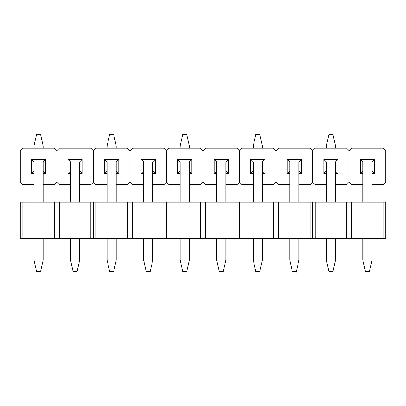 <?xml version="1.0" encoding="UTF-8"?>
<svg xmlns="http://www.w3.org/2000/svg" width="406" height="406" viewBox="0 0 406 406"><rect width="100%" height="100%" fill="white"/><g stroke="black" fill="none" stroke-linecap="round" stroke-linejoin="round"><path stroke-width="0.61" d="M369.44 271.512L365.42 271.512L362.862 260.185L371.997 260.185L371.997 238.626L371.997 260.185L369.44 271.512L365.42 271.512L362.862 260.185L371.997 260.185L369.44 271.512M362.862 161.892L362.862 202.086L362.862 161.892L371.997 161.892L362.862 161.892L360.305 159.335L374.555 159.335L374.555 173.585L371.997 173.585L374.555 173.585L374.555 159.335L371.997 161.892L371.997 202.086L371.997 161.892L374.555 159.335L360.305 159.335L362.862 161.892M362.862 238.626L362.862 260.185L362.862 238.626M332.9 271.512L328.88 271.512L326.322 260.185L335.457 260.185L335.457 238.626L335.457 260.185L332.9 271.512L328.88 271.512L326.322 260.185L326.322 238.626L326.322 260.185L335.457 260.185L332.9 271.512M326.322 161.892L326.322 202.086L326.322 161.892L335.457 161.892L326.322 161.892L323.765 159.335L338.015 159.335L338.015 173.585L335.457 173.585L338.015 173.585L338.015 159.335L335.457 161.892L338.015 159.335L323.765 159.335L326.322 161.892M335.457 202.086L335.457 161.892L335.457 202.086M335.457 148.19L335.457 145.815L326.322 145.815L326.322 148.19L326.322 145.815L328.88 134.487L332.9 134.487L335.457 145.815L326.322 145.815L328.88 134.487L332.9 134.487L335.457 145.815L335.457 148.19M385.7 150.748L385.7 182.172L385.7 150.748L383.142 148.19L351.718 148.19L383.142 148.19L385.7 150.748M383.142 184.73L371.997 184.73L383.142 184.73L385.7 182.172L383.142 184.73M362.862 184.73L351.718 184.73L362.862 184.73M349.16 182.172L349.16 150.748L349.16 182.172L351.718 184.73L349.16 182.172L349.16 150.748L349.16 182.172L346.602 184.73L335.457 184.73L346.602 184.73L349.16 182.172M351.718 148.19L349.16 150.748L346.602 148.19L315.178 148.19L346.602 148.19L349.16 150.748L351.718 148.19M362.862 173.585L360.305 173.585L360.305 159.335L360.305 173.585L362.862 173.585M371.997 171.027L374.555 173.585L371.997 171.027M362.862 171.027L360.305 173.585L362.862 171.027M296.36 271.512L292.34 271.512L289.782 260.185L298.917 260.185L298.917 238.626L298.917 260.185L296.36 271.512L292.34 271.512L289.782 260.185L298.917 260.185L296.36 271.512M289.782 161.892L289.782 202.086L289.782 161.892L298.917 161.892L289.782 161.892L287.225 159.335L301.475 159.335L301.475 173.585L298.917 173.585L301.475 173.585L301.475 159.335L298.917 161.892L298.917 202.086L298.917 161.892L301.475 159.335L287.225 159.335L289.782 161.892M289.782 238.626L289.782 260.185L289.782 238.626M223.28 271.512L219.26 271.512L216.702 260.185L225.837 260.185L225.837 238.626L225.837 260.185L223.28 271.512L219.26 271.512L216.702 260.185L225.837 260.185L223.28 271.512M216.702 161.892L216.702 202.086L216.702 161.892L225.837 161.892L216.702 161.892L214.145 159.335L228.395 159.335L228.395 173.585L225.837 173.585L228.395 173.585L228.395 159.335L225.837 161.892L225.837 202.086L225.837 161.892L228.395 159.335L214.145 159.335L216.702 161.892M216.702 238.626L216.702 260.185L216.702 238.626M150.2 271.512L146.18 271.512L143.622 260.185L152.757 260.185L152.757 238.626L152.757 260.185L150.2 271.512L146.18 271.512L143.622 260.185L152.757 260.185L150.2 271.512M143.622 161.892L143.622 202.086L143.622 161.892L152.757 161.892L143.622 161.892L141.065 159.335L155.315 159.335L155.315 173.585L152.757 173.585L155.315 173.585L155.315 159.335L152.757 161.892L152.757 202.086L152.757 161.892L155.315 159.335L141.065 159.335L143.622 161.892M143.622 238.626L143.622 260.185L143.622 238.626M77.12 271.512L73.1 271.512L70.542 260.185L79.677 260.185L79.677 238.626L79.677 260.185L77.12 271.512L73.1 271.512L70.542 260.185L79.677 260.185L77.12 271.512M70.542 161.892L70.542 202.086L70.542 161.892L79.677 161.892L70.542 161.892L67.985 159.335L82.235 159.335L82.235 173.585L79.677 173.585L82.235 173.585L82.235 159.335L79.677 161.892L79.677 202.086L79.677 161.892L82.235 159.335L67.985 159.335L70.542 161.892M70.542 238.626L70.542 260.185L70.542 238.626M259.82 271.512L255.8 271.512L253.242 260.185L262.377 260.185L262.377 238.626L262.377 260.185L259.82 271.512L255.8 271.512L253.242 260.185L253.242 238.626L253.242 260.185L262.377 260.185L259.82 271.512M253.242 161.892L253.242 202.086L253.242 161.892L262.377 161.892L253.242 161.892L250.685 159.335L264.935 159.335L264.935 173.585L262.377 173.585L264.935 173.585L264.935 159.335L262.377 161.892L264.935 159.335L250.685 159.335L253.242 161.892M262.377 202.086L262.377 161.892L262.377 202.086M262.377 148.19L262.377 145.815L253.242 145.815L253.242 148.19L253.242 145.815L255.8 134.487L259.82 134.487L262.377 145.815L253.242 145.815L255.8 134.487L259.82 134.487L262.377 145.815L262.377 148.19M186.74 271.512L182.72 271.512L180.162 260.185L189.297 260.185L189.297 238.626L189.297 260.185L186.74 271.512L182.72 271.512L180.162 260.185L180.162 238.626L180.162 260.185L189.297 260.185L186.74 271.512M180.162 161.892L180.162 202.086L180.162 161.892L189.297 161.892L180.162 161.892L177.605 159.335L191.855 159.335L191.855 173.585L189.297 173.585L191.855 173.585L191.855 159.335L189.297 161.892L191.855 159.335L177.605 159.335L180.162 161.892M189.297 202.086L189.297 161.892L189.297 202.086M189.297 148.19L189.297 145.815L180.162 145.815L180.162 148.19L180.162 145.815L182.72 134.487L186.74 134.487L189.297 145.815L180.162 145.815L182.72 134.487L186.74 134.487L189.297 145.815L189.297 148.19M113.66 271.512L109.64 271.512L107.082 260.185L116.217 260.185L116.217 238.626L116.217 260.185L113.66 271.512L109.64 271.512L107.082 260.185L107.082 238.626L107.082 260.185L116.217 260.185L113.66 271.512M107.082 161.892L107.082 202.086L107.082 161.892L116.217 161.892L107.082 161.892L104.525 159.335L118.775 159.335L118.775 173.585L116.217 173.585L118.775 173.585L118.775 159.335L116.217 161.892L118.775 159.335L104.525 159.335L107.082 161.892M116.217 202.086L116.217 161.892L116.217 202.086M116.217 148.19L116.217 145.815L107.082 145.815L107.082 148.19L107.082 145.815L109.64 134.487L113.66 134.487L116.217 145.815L107.082 145.815L109.64 134.487L113.66 134.487L116.217 145.815L116.217 148.19M40.58 271.512L36.56 271.512L34.002 260.185L43.137 260.185L43.137 238.626L43.137 260.185L40.58 271.512L36.56 271.512L34.002 260.185L34.002 238.626L34.002 260.185L43.137 260.185L40.58 271.512M34.002 161.892L34.002 202.086L34.002 161.892L43.137 161.892L34.002 161.892L31.445 159.335L45.695 159.335L45.695 173.585L43.137 173.585L45.695 173.585L45.695 159.335L43.137 161.892L45.695 159.335L31.445 159.335L34.002 161.892M43.137 202.086L43.137 161.892L43.137 202.086M43.137 148.19L43.137 145.815L34.002 145.815L34.002 148.19L34.002 145.815L36.56 134.487L40.58 134.487L43.137 145.815L34.002 145.815L36.56 134.487L40.58 134.487L43.137 145.815L43.137 148.19M326.322 184.73L315.178 184.73L326.322 184.73M312.62 182.172L312.62 150.748L312.62 182.172L315.178 184.73L312.62 182.172L312.62 150.748L312.62 182.172L310.062 184.73L298.917 184.73L310.062 184.73L312.62 182.172M315.178 148.19L312.62 150.748L310.062 148.19L278.638 148.19L310.062 148.19L312.62 150.748L315.178 148.19M326.322 173.585L323.765 173.585L323.765 159.335L323.765 173.585L326.322 173.585M335.457 171.027L338.015 173.585L335.457 171.027M326.322 171.027L323.765 173.585L326.322 171.027M289.782 184.73L278.638 184.73L289.782 184.73M276.08 182.172L276.08 150.748L276.08 182.172L278.638 184.73L276.08 182.172L276.08 150.748L276.08 182.172L273.522 184.73L262.377 184.73L273.522 184.73L276.08 182.172M278.638 148.19L276.08 150.748L273.522 148.19L242.098 148.19L273.522 148.19L276.08 150.748L278.638 148.19M289.782 173.585L287.225 173.585L287.225 159.335L287.225 173.585L289.782 173.585M298.917 171.027L301.475 173.585L298.917 171.027M289.782 171.027L287.225 173.585L289.782 171.027M253.242 184.73L242.098 184.73L253.242 184.73M239.54 182.172L239.54 150.748L239.54 182.172L242.098 184.73L239.54 182.172L239.54 150.748L239.54 182.172L236.982 184.73L225.837 184.73L236.982 184.73L239.54 182.172M242.098 148.19L239.54 150.748L236.982 148.19L205.558 148.19L236.982 148.19L239.54 150.748L242.098 148.19M253.242 173.585L250.685 173.585L250.685 159.335L250.685 173.585L253.242 173.585M262.377 171.027L264.935 173.585L262.377 171.027M253.242 171.027L250.685 173.585L253.242 171.027M216.702 184.73L205.558 184.73L216.702 184.73M203 182.172L203 150.748L203 182.172L205.558 184.73L203 182.172L203 150.748L203 182.172L200.442 184.73L189.297 184.73L200.442 184.73L203 182.172M205.558 148.19L203 150.748L200.442 148.19L169.018 148.19L200.442 148.19L203 150.748L205.558 148.19M216.702 173.585L214.145 173.585L214.145 159.335L214.145 173.585L216.702 173.585M225.837 171.027L228.395 173.585L225.837 171.027M216.702 171.027L214.145 173.585L216.702 171.027M180.162 184.73L169.018 184.73L180.162 184.73M166.46 182.172L166.46 150.748L166.46 182.172L169.018 184.73L166.46 182.172L166.46 150.748L166.46 182.172L163.902 184.73L152.757 184.73L163.902 184.73L166.46 182.172M169.018 148.19L166.46 150.748L163.902 148.19L132.478 148.19L163.902 148.19L166.46 150.748L169.018 148.19M180.162 173.585L177.605 173.585L177.605 159.335L177.605 173.585L180.162 173.585M189.297 171.027L191.855 173.585L189.297 171.027M180.162 171.027L177.605 173.585L180.162 171.027M143.622 184.73L132.478 184.73L143.622 184.73M129.92 182.172L129.92 150.748L129.92 182.172L132.478 184.73L129.92 182.172L129.92 150.748L129.92 182.172L127.362 184.73L116.217 184.73L127.362 184.73L129.92 182.172M132.478 148.19L129.92 150.748L127.362 148.19L95.938 148.19L127.362 148.19L129.92 150.748L132.478 148.19M143.622 173.585L141.065 173.585L141.065 159.335L141.065 173.585L143.622 173.585M152.757 171.027L155.315 173.585L152.757 171.027M143.622 171.027L141.065 173.585L143.622 171.027M107.082 184.73L95.938 184.73L107.082 184.73M93.38 182.172L93.38 150.748L93.38 182.172L95.938 184.73L93.38 182.172L93.38 150.748L93.38 182.172L90.822 184.73L79.677 184.73L90.822 184.73L93.38 182.172M95.938 148.19L93.38 150.748L90.822 148.19L59.398 148.19L90.822 148.19L93.38 150.748L95.938 148.19M107.082 173.585L104.525 173.585L104.525 159.335L104.525 173.585L107.082 173.585M116.217 171.027L118.775 173.585L116.217 171.027M107.082 171.027L104.525 173.585L107.082 171.027M70.542 184.73L59.398 184.73L70.542 184.73M56.84 182.172L56.84 150.748L56.84 182.172L59.398 184.73L56.84 182.172L56.84 150.748L56.84 182.172L54.282 184.73L43.137 184.73L54.282 184.73L56.84 182.172M59.398 148.19L56.84 150.748L54.282 148.19L22.858 148.19L54.282 148.19L56.84 150.748L59.398 148.19M70.542 173.585L67.985 173.585L67.985 159.335L67.985 173.585L70.542 173.585M79.677 171.027L82.235 173.585L79.677 171.027M70.542 171.027L67.985 173.585L70.542 171.027M34.002 184.73L22.858 184.73L34.002 184.73M20.3 182.172L20.3 150.748L20.3 182.172L22.858 184.73L20.3 182.172M22.858 148.19L20.3 150.748L22.858 148.19M34.002 173.585L31.445 173.585L31.445 159.335L31.445 173.585L34.002 173.585M43.137 171.027L45.695 173.585L43.137 171.027M34.002 171.027L31.445 173.585L34.002 171.027M349.16 238.626L385.7 238.626L383.142 238.626L383.142 202.086L351.718 202.086L351.718 238.626L383.142 238.626L383.142 202.086L385.7 202.086L385.7 238.626L385.7 202.086L351.718 202.086L351.718 238.626L349.16 238.626L349.16 202.086L351.718 202.086L349.16 202.086L349.16 238.626L349.16 202.086L349.16 238.626L346.602 238.626L349.16 238.626M312.62 238.626L346.602 238.626L346.602 202.086L315.178 202.086L315.178 238.626L346.602 238.626L346.602 202.086L349.16 202.086L315.178 202.086L315.178 238.626L312.62 238.626L312.62 202.086L315.178 202.086L312.62 202.086L312.62 238.626L312.62 202.086L312.62 238.626L310.062 238.626L312.62 238.626M276.08 238.626L310.062 238.626L310.062 202.086L278.638 202.086L278.638 238.626L310.062 238.626L310.062 202.086L312.62 202.086L278.638 202.086L278.638 238.626L276.08 238.626L276.08 202.086L278.638 202.086L276.08 202.086L276.08 238.626L276.08 202.086L276.08 238.626L273.522 238.626L276.08 238.626M239.54 238.626L273.522 238.626L273.522 202.086L242.098 202.086L242.098 238.626L273.522 238.626L273.522 202.086L276.08 202.086L242.098 202.086L242.098 238.626L239.54 238.626L239.54 202.086L242.098 202.086L239.54 202.086L239.54 238.626L239.54 202.086L239.54 238.626L236.982 238.626L239.54 238.626M203 238.626L236.982 238.626L236.982 202.086L205.558 202.086L205.558 238.626L236.982 238.626L236.982 202.086L239.54 202.086L205.558 202.086L205.558 238.626L203 238.626L203 202.086L205.558 202.086L203 202.086L203 238.626L203 202.086L203 238.626L200.442 238.626L203 238.626M166.46 238.626L200.442 238.626L200.442 202.086L169.018 202.086L169.018 238.626L200.442 238.626L200.442 202.086L203 202.086L169.018 202.086L169.018 238.626L166.46 238.626L166.46 202.086L169.018 202.086L166.46 202.086L166.46 238.626L166.46 202.086L166.46 238.626L163.902 238.626L166.46 238.626M129.92 238.626L163.902 238.626L163.902 202.086L132.478 202.086L132.478 238.626L163.902 238.626L163.902 202.086L166.46 202.086L132.478 202.086L132.478 238.626L129.92 238.626L129.92 202.086L132.478 202.086L129.92 202.086L129.92 238.626L129.92 202.086L129.92 238.626L127.362 238.626L129.92 238.626M93.38 238.626L127.362 238.626L127.362 202.086L95.938 202.086L95.938 238.626L127.362 238.626L127.362 202.086L129.92 202.086L95.938 202.086L95.938 238.626L93.38 238.626L93.38 202.086L95.938 202.086L93.38 202.086L93.38 238.626L93.38 202.086L93.38 238.626L90.822 238.626L93.38 238.626M56.84 238.626L90.822 238.626L90.822 202.086L59.398 202.086L59.398 238.626L90.822 238.626L90.822 202.086L93.38 202.086L59.398 202.086L59.398 238.626L56.84 238.626L56.84 202.086L59.398 202.086L56.84 202.086L56.84 238.626L56.84 202.086L56.84 238.626L54.282 238.626L56.84 238.626M20.3 238.626L54.282 238.626L54.282 202.086L22.858 202.086L22.858 238.626L54.282 238.626L54.282 202.086L56.84 202.086L22.858 202.086L22.858 238.626L20.3 238.626L20.3 202.086L22.858 202.086L20.3 202.086L20.3 238.626"/></g></svg>
